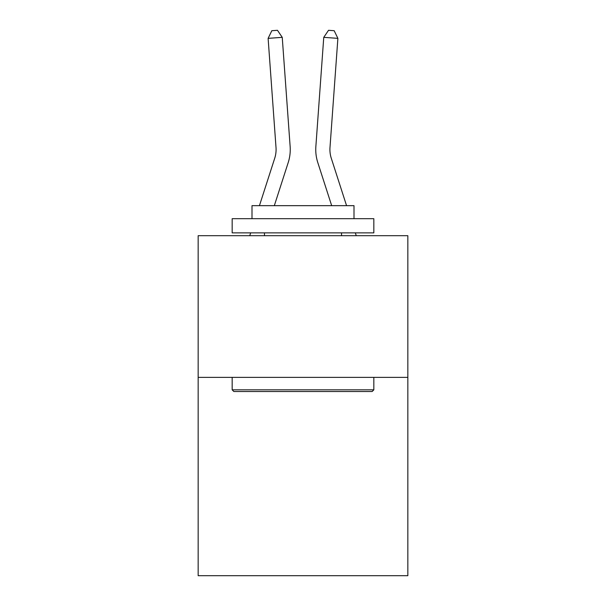 <?xml version="1.0" encoding="UTF-8"?>
<svg xmlns="http://www.w3.org/2000/svg" width="606" height="606" viewBox="0 0 606 606"><rect width="100%" height="100%" fill="white"/><g stroke="black" fill="none" stroke-linecap="round" stroke-linejoin="round"><path stroke-width="0.91" d="M407.838 377.364L407.838 575.7L198.162 575.7L198.162 235.696L407.838 235.696L407.838 377.364L198.162 377.364M288.198 162.605L274.321 205.661L288.198 162.605A42.503 42.503 105.1 0 0 290.138 146.493L282.245 37.345L290.138 146.493L282.245 37.345L290.138 146.493L282.245 37.345L290.138 146.493L282.245 37.345L290.138 146.493L282.245 37.345L290.138 146.493L282.245 37.345L290.138 146.493L282.245 37.345L290.138 146.493L282.245 37.345L290.138 146.493L282.245 37.345L290.138 146.493L282.245 37.345L290.138 146.493L282.245 37.345L290.138 146.493L282.245 37.345L290.138 146.493L282.245 37.345L290.138 146.493L282.245 37.345L290.138 146.493L282.245 37.345L290.138 146.493L282.245 37.345L290.138 146.493L282.245 37.345L290.138 146.493L282.245 37.345L290.138 146.493L282.245 37.345L268.117 38.36L271.821 30.709L277.472 30.3L282.245 37.345M274.715 158.257A28.33 28.33 -74.9 0 0 276.01 147.516A28.33 28.33 -74.9 0 1 274.715 158.257A28.33 28.33 -74.9 0 0 276.01 147.516A28.33 28.33 -74.9 0 1 274.715 158.257A28.33 28.33 -74.9 0 0 276.01 147.516A28.33 28.33 -74.9 0 1 274.715 158.257A28.33 28.33 -74.9 0 0 276.01 147.516A28.33 28.33 -74.9 0 1 274.715 158.257A28.33 28.33 -74.9 0 0 276.01 147.516A28.33 28.33 -74.9 0 1 274.715 158.257A28.33 28.33 -74.9 0 0 276.01 147.516A28.33 28.33 -74.9 0 1 274.715 158.257A28.33 28.33 -74.9 0 0 276.01 147.516A28.33 28.33 -74.9 0 1 274.715 158.257A28.33 28.33 -74.9 0 0 276.01 147.516A28.33 28.33 -74.9 0 1 274.715 158.257A28.33 28.33 -74.9 0 0 276.01 147.516A28.33 28.33 -74.9 0 1 274.715 158.257A28.33 28.33 -74.9 0 0 276.01 147.516A28.33 28.33 -74.9 0 1 274.715 158.257A28.33 28.33 -74.9 0 0 276.01 147.516A28.33 28.33 -74.9 0 1 274.715 158.257A28.33 28.33 -74.9 0 0 276.01 147.516A28.33 28.33 -74.9 0 1 274.715 158.257A28.33 28.33 -74.9 0 0 276.01 147.516A28.33 28.33 -74.9 0 1 274.715 158.257A28.33 28.33 -74.9 0 0 276.01 147.516A28.33 28.33 -74.9 0 1 274.715 158.257A28.33 28.33 -74.9 0 0 276.01 147.516A28.33 28.33 -74.9 0 1 274.715 158.257A28.33 28.33 -74.9 0 0 276.01 147.516A28.33 28.33 -74.9 0 1 274.715 158.257A28.33 28.33 -74.9 0 0 276.01 147.516A28.33 28.33 -74.9 0 1 274.715 158.257A28.33 28.33 -74.9 0 0 276.01 147.516A28.33 28.33 -74.9 0 1 274.715 158.257L259.436 205.661L274.715 158.257A28.33 28.33 -35.3 0 0 276.01 147.516L268.117 38.36M331.285 158.257A28.33 28.33 74.9 0 1 329.99 147.516A28.33 28.33 74.9 0 0 331.285 158.257A28.33 28.33 74.9 0 1 329.99 147.516A28.33 28.33 74.9 0 0 331.285 158.257A28.33 28.33 74.9 0 1 329.99 147.516A28.33 28.33 74.9 0 0 331.285 158.257A28.33 28.33 74.9 0 1 329.99 147.516A28.33 28.33 74.9 0 0 331.285 158.257A28.33 28.33 74.9 0 1 329.99 147.516A28.33 28.33 74.9 0 0 331.285 158.257A28.33 28.33 74.9 0 1 329.99 147.516A28.33 28.33 74.9 0 0 331.285 158.257A28.33 28.33 74.9 0 1 329.99 147.516A28.33 28.33 74.9 0 0 331.285 158.257A28.33 28.33 74.9 0 1 329.99 147.516A28.33 28.33 74.9 0 0 331.285 158.257A28.33 28.33 74.9 0 1 329.99 147.516A28.33 28.33 74.9 0 0 331.285 158.257A28.33 28.33 74.9 0 1 329.99 147.516A28.33 28.33 74.9 0 0 331.285 158.257A28.33 28.33 74.9 0 1 329.99 147.516A28.33 28.33 74.9 0 0 331.285 158.257A28.33 28.33 74.9 0 1 329.99 147.516A28.33 28.33 74.9 0 0 331.285 158.257A28.33 28.33 74.9 0 1 329.99 147.516A28.33 28.33 74.9 0 0 331.285 158.257A28.33 28.33 74.9 0 1 329.99 147.516A28.33 28.33 74.9 0 0 331.285 158.257A28.33 28.33 74.9 0 1 329.99 147.516A28.33 28.33 74.9 0 0 331.285 158.257A28.33 28.33 74.9 0 1 329.99 147.516A28.33 28.33 74.9 0 0 331.285 158.257A28.33 28.33 74.9 0 1 329.99 147.516A28.33 28.33 74.9 0 0 331.285 158.257A28.33 28.33 74.9 0 1 329.99 147.516A28.33 28.33 74.9 0 0 331.285 158.257L346.564 205.661L331.285 158.257A28.33 28.33 35.3 0 1 329.99 147.516L337.883 38.36L323.755 37.345L315.862 146.493A42.503 42.503 -105.1 0 0 317.802 162.605L331.679 205.661L317.802 162.605M233.863 391.529L232.166 389.832L373.834 389.832L372.137 391.529L233.863 391.529M373.834 218.698L373.834 232.863L232.166 232.863L232.166 218.698L373.834 218.698M251.998 218.698L251.998 205.661L354.002 205.661L354.002 218.698M373.834 377.364L373.834 389.832M232.166 377.364L232.166 389.832M341.534 232.863L341.534 235.696M264.466 232.863L264.466 235.696M249.755 235.696L250.664 232.863L249.755 235.696M356.245 235.696L355.336 232.863L356.245 235.696M323.755 37.345L315.862 146.493L323.755 37.345L315.862 146.493L323.755 37.345L315.862 146.493L323.755 37.345L315.862 146.493L323.755 37.345L315.862 146.493L323.755 37.345L315.862 146.493L323.755 37.345L315.862 146.493L323.755 37.345L315.862 146.493L323.755 37.345L315.862 146.493L323.755 37.345L315.862 146.493L323.755 37.345L315.862 146.493L323.755 37.345L315.862 146.493L323.755 37.345L315.862 146.493L323.755 37.345L315.862 146.493L323.755 37.345L315.862 146.493L323.755 37.345L315.862 146.493L323.755 37.345L315.862 146.493L323.755 37.345L315.862 146.493L323.755 37.345L328.528 30.3L334.179 30.709L337.883 38.36"/></g></svg>

